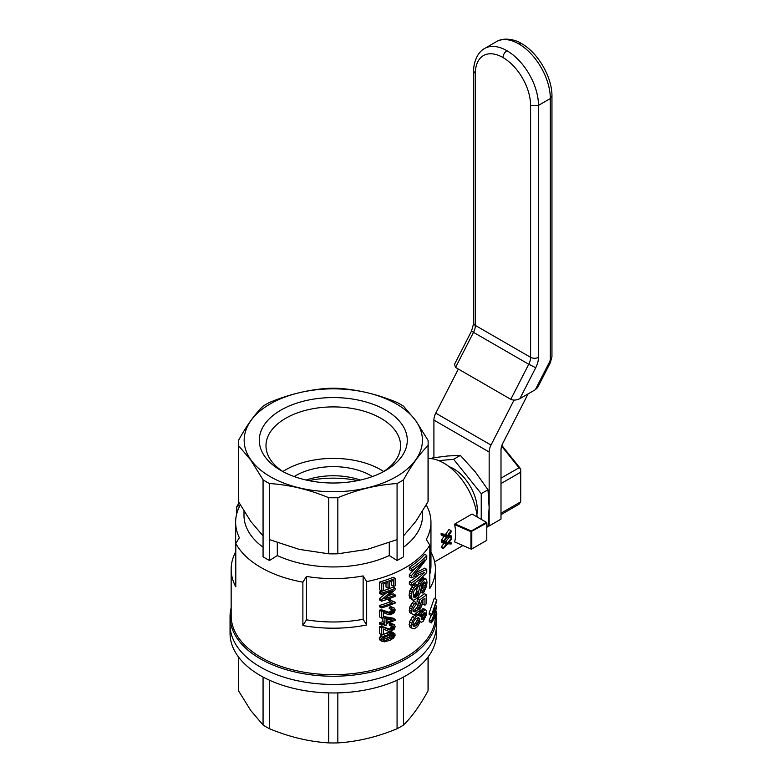 <?xml version="1.0" encoding="UTF-8"?>
<svg xmlns="http://www.w3.org/2000/svg" width="782" height="782" viewBox="0 0 782 782"><rect width="100%" height="100%" fill="white"/><g stroke="black" fill="none" stroke-linecap="round" stroke-linejoin="round"><path stroke-width="1.17" d="M235.626 552.004A102.129 58.963 0 0 0 231.159 569.247A102.129 58.963 0 0 0 235.793 586.803L235.793 543.431A102.129 58.963 0 0 0 302.878 582.16L302.878 625.532A102.129 58.963 0 0 0 366.66 624.965L366.66 581.593A102.129 58.963 0 0 0 429.807 545.142L429.807 588.514A102.129 58.963 180 0 0 435.408 569.247A102.129 58.963 180 0 0 430.95 552.004M236.77 513.618L236.77 506.599A102.129 58.963 0 0 1 239.204 502.934M435.359 617.584A102.129 58.963 180 0 1 331.676 674.671A102.129 58.963 180 0 1 231.159 615.717L231.159 569.247M410.55 627.643L409.455 626.509L409.455 621.915L412.28 617.057L416.855 614.007L420.296 616.363L422.251 612.228L420.217 611.055L423.727 608.709L425.789 609.901L426.522 610.634L426.444 614.877L423.228 621.25L421.42 622.277L420.296 621.289L417.568 626.577L414.157 628.884L410.55 627.643M418.438 614.691L420.217 611.055M416.552 572.385L424.685 568.152L426.757 569.355L426.757 572.414A104.915 60.576 180 0 1 411.312 585.395L409.338 584.252L409.338 581.955A102.129 58.963 0 0 0 417.959 575.572M409.338 581.955L411.312 583.098A104.915 60.576 180 0 0 424.616 572.414L411.312 577.849L409.338 576.705L409.338 574.633L416.063 567.468M411.312 568.446L411.312 570.743L409.338 569.599L409.338 567.302A102.129 58.963 0 0 0 424.685 554.262L426.757 555.464A104.915 60.576 180 0 1 411.312 568.446L409.338 567.302M388.576 595.63A102.129 58.963 0 0 0 393.199 593.802L395.203 594.955L395.203 596.295A104.915 60.576 180 0 1 381.538 601.182L379.466 599.99L379.466 598.513L386.533 592.893M379.466 598.513L381.538 599.716L392.3 590.781A104.915 60.576 180 0 1 381.538 594.486L379.466 593.284L379.466 591.945A102.129 58.963 0 0 0 393.199 587.106L395.203 588.26A104.915 60.576 180 0 1 381.538 593.147L379.466 591.945M383.327 617.037A102.129 58.963 0 0 0 384.451 616.666L393.121 618.142L395.115 619.295L386.494 617.848A104.915 60.576 180 0 1 384.92 618.367L384.92 622.834A104.915 60.576 180 0 1 381.538 623.889L381.538 625.17L379.466 623.968L379.466 622.697A102.129 58.963 0 0 0 382.877 621.651L382.877 617.682M413.277 596.334L415.868 593.479L418.565 582.698L420.217 580L423.15 577.615L426.522 579.57L427.001 582.316L426.522 586.246L424.108 591.749L422.964 593.186L420.931 592.013L420.843 589.794L422.739 586.588L423.345 582.326M422.964 593.186L422.876 590.967L425.291 585.933L425.291 582.434L424.108 581.798L422.065 584.183L420.11 593.127L417.363 598.191L413.619 600.273L409.788 598.074L409.113 595.229L409.788 590.742L411.85 586.842L414.968 583.685L416.962 584.838L417.06 587.057L414.157 590.498L413.297 593.274L413.512 596.959L415.213 597.507L413.307 596.412M412.984 610.83L414.968 609.823L417.627 606.695L418.331 602.13M424.958 605.2L424.958 598.201L421.234 600.899L422.153 603.342L421.791 605.757L419.142 610.996L414.998 614.173L413.189 614.457L411.537 613.577L411.43 608.836L413.942 604.31L415.936 602.443L416.141 604.476L412.964 608.807L413.082 611.358L415.213 611.944L419.631 607.858L420.393 603.381L417.05 601.387L417.334 598.953L424.528 593.704L426.601 594.897L426.601 603.43A104.915 60.576 180 0 1 424.958 605.2L422.906 604.017L422.906 599.745M411.537 613.577L409.563 612.433L409.455 607.692L411.958 603.166L413.952 601.299L415.936 602.443M429.21 620.058L431.381 621.309L431.381 622.912L429.21 621.661L429.21 620.058L431.195 615.59M436.767 599.618L431.381 615.698L429.21 614.447L429.21 612.912L434.323 598.201L436.767 599.618L436.767 601.143L432.837 612.296M393.678 586.402L393.678 580.4A104.915 60.576 180 0 1 389.641 581.964L389.641 587.575A104.915 60.576 180 0 1 388.038 588.152L388.038 582.541A104.915 60.576 180 0 1 383.239 584.134L383.239 590.39A104.915 60.576 180 0 1 381.538 590.909L379.466 589.716L379.466 582.121A102.129 58.963 0 0 0 393.199 577.282L395.203 578.436L395.203 585.767A104.915 60.576 180 0 1 393.678 586.402L391.674 585.239L391.674 581.202M388.038 588.152L386.005 586.979L386.005 583.245M382.163 641.436L380.101 640.243L379.28 638.63L380.736 635.844L383.053 634.349L390.208 631.944L392.398 632.159L394.959 633.909L395.037 635.727L393.512 638.073L390.228 640.184L384.48 641.856L381.538 640.8L381.714 638.386L382.799 637.037L380.736 635.844M380.736 609.94L382.163 611.201A104.915 60.576 180 0 1 381.538 611.387L381.538 618.083L379.466 616.89L379.466 610.195A102.129 58.963 0 0 0 380.101 609.999L382.603 610.058L388.713 612.228L390.531 611.534L391.89 609.393M382.799 611.133L389.729 613.381L391.723 613.205L393.923 610.419L393.19 609.305L391.225 609.569L389.211 608.406L389.465 607.037L391.029 606.685L394.245 608.054L395.203 609.95L394.157 612.609L390.726 614.799L388.38 614.632L383.327 612.502L383.327 617.536A104.915 60.576 180 0 1 381.538 618.083M389.71 601.456L392.3 602.961A104.915 60.576 180 0 1 381.538 606.666L381.538 607.946L379.466 606.744L379.466 605.473A102.129 58.963 0 0 0 390.286 601.808L388.292 600.068A102.129 58.963 0 0 0 389.876 599.471L391.89 600.635A104.915 60.576 180 0 1 390.316 601.231L388.292 600.068M392.163 600.938L395.203 602.228L395.203 603.059A104.915 60.576 180 0 1 381.538 607.946M379.466 626.773L381.538 627.975A104.915 60.576 180 0 0 382.163 627.78L384.656 627.829L389.729 629.969L391.723 629.793L393.923 626.998L393.19 625.893L391.225 626.147L389.211 624.984L389.465 623.616L391.029 623.264L394.245 624.632L395.203 626.538L394.157 629.197L390.726 631.377L388.38 631.221L383.327 629.08L383.327 634.124A104.915 60.576 180 0 1 381.538 634.671L379.466 633.479L379.466 626.773A102.129 58.963 0 0 0 380.101 626.587L382.603 626.646L388.713 628.816L390.531 628.122L391.89 625.971M436.043 610.889A103.244 59.608 180 0 1 436.307 612.765M436.503 615.278A103.244 59.608 180 0 1 436.532 616.627A103.244 59.608 180 0 1 333.288 676.235A103.244 59.608 180 0 1 230.045 616.627A103.244 59.608 180 0 1 231.159 607.888M230.045 616.627L230.045 633.352A103.244 59.608 0 0 0 260.279 675.501A103.244 59.608 0 0 0 372.799 688.414A103.244 59.608 0 0 0 436.532 633.352L436.532 624.838A103.244 59.608 180 0 1 333.288 684.436A103.244 59.608 180 0 1 230.045 624.838A103.244 59.608 0 0 0 260.279 666.978A103.244 59.608 0 0 0 372.799 679.9A103.244 59.608 0 0 0 436.532 624.838L436.532 616.627M235.793 543.431L239.38 537.713A97.662 56.382 180 0 1 235.626 522.229L235.626 565.601A97.662 56.382 0 0 0 235.793 568.905M235.626 522.229A97.662 56.382 180 0 1 240.299 504.996A1203.781 695.012 -120 0 0 236.77 506.599M302.878 625.532L306.466 619.813A97.662 56.382 0 0 0 363.131 619.285L363.131 575.914A97.662 56.382 180 0 1 306.466 576.442L302.878 582.16M366.66 624.965A1203.781 695.012 -120 0 0 363.131 619.285M306.466 619.813L306.466 576.442M419.24 620.976L419.24 618.239L418.556 617.702L416.249 618.621A104.915 60.576 180 0 1 415.418 619.227L413.834 621.231L412.857 624.515L413.834 626.372L416.249 625.62L419.24 620.976L417.236 619.813L417.441 617.927M418.556 622.736L416.562 621.582L417.236 619.813M412.534 628.777L411.43 627.643L411.097 625.668L412.642 620.507L416.347 616.353L417.666 615.454L419.729 615.434M418.859 615.17L416.855 614.007M415.213 597.507L417.871 594.633L420.579 583.861L424.186 579.306L422.143 578.123M423.228 580.136L421.195 578.963M411.43 608.836L409.455 607.692M411.097 611.241L409.113 610.097M393.278 628.601L391.264 627.447M392.544 629.275L390.531 628.122M414.255 618.2L412.28 617.057M412.642 620.507L410.667 619.364M412.534 600.019L411.097 596.363L412.534 589.96L410.55 588.817M411.762 591.886L409.788 590.742M382.799 637.037L390.56 633.488L394.402 633.312M393.434 633.068L391.43 631.905M385.536 640.429L392.867 637.31L393.678 634.691L391.225 634.573L383.864 637.594L383.063 638.483L383.063 640.077L385.536 640.429L383.493 639.246L389.211 637.232L391.831 634.515M386.836 612.179L384.803 610.996M385.624 611.632L383.581 610.449M414.577 597.634L413.629 597.086M391.723 629.793L389.71 628.63M390.726 629.979L388.713 628.816M420.11 602.863L419.504 602.511M381.538 625.17A104.915 60.576 180 0 0 384.92 624.104L384.92 625.512L383.356 624.613M392.456 620.126A104.915 60.576 180 0 1 386.494 622.306L386.494 619.061L392.456 620.126M386.494 620.429A102.129 58.963 0 0 0 388.996 619.52M416.249 625.62L414.255 624.466L416.562 621.582M412.964 625.101L414.255 624.466M414.89 626.274L412.984 625.17M395.115 619.295L395.115 620.312A104.915 60.576 180 0 1 386.494 623.586L386.494 624.994A104.915 60.576 180 0 1 384.92 625.512M382.163 627.78L380.101 626.587M426.757 555.464L426.757 558.856L413.834 575.298L414.998 574.809L414.568 574.555M424.108 617.995L425.457 613.968L425.291 612.941L424.108 612.629L421.703 615.571L421.146 619.236L422.339 619.696L424.108 617.995L422.065 616.812L423.336 613.284M382.799 627.721L380.736 626.529M419.24 618.239L418.38 617.741M419.533 619.422L417.529 618.259M431.381 621.309L436.288 608.582L431.381 615.698M391.723 602.609L388.634 600.517M391.147 602.199L389.133 601.035M409.338 574.633L411.312 575.767L424.792 559.883A104.915 60.576 180 0 1 411.312 570.743M382.828 639.285L383.493 639.246M383.864 640.526L383.053 640.057M431.381 614.163L429.21 612.912M391.225 609.569L391.479 608.191L393.033 607.839L391.029 606.685M391.479 608.191L389.465 607.037M416.962 610.977L414.968 609.823M415.213 611.944L413.228 610.801M411.43 623.049L409.455 621.915M411.097 625.668L409.113 624.535M381.538 606.666L379.466 605.473M417.471 624.359L415.467 623.215M386.494 617.848L384.451 616.666M393.757 627.77L391.753 626.617M383.688 627.692L381.626 626.509M389.729 613.381L387.706 612.218M388.468 612.951L386.435 611.778M417.871 594.633L415.868 593.479M417.363 595.679L415.369 594.525M413.942 604.31L411.958 603.166M412.427 606.549L410.442 605.405M384.656 627.829L382.603 626.646M381.538 627.975L381.538 634.671M433.091 612.443L436.767 606.177L435.545 605.473M414.998 574.809L426.757 569.355M416.552 574.32L415.408 573.656M388.468 639.617L386.435 638.444M420.296 606.089L418.292 604.926M419.631 607.858L417.627 606.695M421.42 613.411L419.406 612.247M423.228 619.07L421.195 617.888L422.065 616.812M423.932 589.511L421.889 588.328M422.876 590.967L420.843 589.794M391.723 613.205L389.71 612.042M390.726 613.391L388.713 612.228M392.3 602.961L390.286 601.808M411.762 599.217L409.788 598.074M393.6 636.323L391.596 635.16M392.867 637.31L390.863 636.157M388.468 634.192L386.435 633.019M385.096 635.531L383.053 634.349M420.012 585.552L418.008 584.389M419.533 587.272L417.529 586.109M381.538 623.889L379.466 622.697M392.544 612.687L390.531 611.534M424.792 587.771L422.739 586.588M425.457 613.968L423.717 612.961M425.291 615.239L423.238 614.056M393.434 601.808L392.456 601.241M385.624 628.22L383.581 627.037M420.775 614.76L418.751 613.596M381.538 611.387L379.466 610.195M422.251 612.228L424.616 610.146L422.573 608.963M423.228 611.192L421.195 610.019M412.534 589.96L415.31 586.275L413.326 585.132M413.834 587.986L411.85 586.842M381.714 638.386L379.641 637.183M392.212 633.107L390.208 631.944M436.767 606.177L434.44 615.835L432.299 620.654L436.767 613.029L436.767 614.632L431.381 622.912M389.729 629.969L387.706 628.796M425.457 584.115L423.394 582.932M425.291 585.933L423.238 584.75M391.225 626.147L391.479 624.779L389.465 623.616M421.42 582.355L419.406 581.192M420.579 583.861L418.565 582.698M393.923 610.419L392.065 609.344M393.757 611.182L391.753 610.028M416.044 597.116L414.049 595.972M425.291 612.941L424.694 612.599M422.251 581.173L420.217 580M382.163 611.201L380.101 609.999M420.579 604.31L418.565 603.147M411.097 596.363L409.113 595.229M411.312 597.976L409.338 596.832M417.666 615.454L415.672 614.31M420.775 621.973L420.178 621.631M384.92 622.834L382.877 621.651M386.836 628.767L384.803 627.584M384.656 611.241L382.603 610.058M383.688 611.113L381.626 609.921M411.43 627.643L409.455 626.509M420.393 603.381L418.38 602.218M393.923 635.424L392.281 634.476M381.352 639.832L379.28 638.63M393.033 607.839L394.245 608.054M395.203 588.26L395.203 589.657L384.656 598.865A104.915 60.576 180 0 0 395.203 594.955M418.458 609.471L416.464 608.318M391.225 638.395L389.211 637.232M394.323 602.15L395.203 602.228M393.678 626.274L393.014 625.883M388.468 629.53L386.435 628.366M416.347 616.353L414.362 615.209M393.278 612.013L391.264 610.859M416.659 596.549L414.665 595.405M425.291 582.434L424.176 581.788M393.678 609.686L393.014 609.305M436.767 613.029L435.613 612.365M419.054 602.541L419.338 600.117L426.601 594.897M419.338 600.117L417.334 598.953M393.923 626.998L392.065 625.932M418.262 593.44L416.268 592.287M415.31 586.275L416.962 584.838M390.56 633.488L388.546 632.315M381.538 640.8L379.466 639.598M395.203 578.436A104.915 60.576 180 0 1 381.538 583.323L381.538 590.909M381.538 583.323L379.466 582.121M411.312 583.098L411.312 585.395M384.92 618.367L383.327 617.448M424.616 610.146L425.789 609.901M424.792 616.646L422.739 615.454M381.538 599.716L381.538 601.182M391.479 624.779L393.033 624.427L391.029 623.264M422.339 619.696L421.117 618.992M411.312 593.929L409.338 592.785M393.033 624.427L394.245 624.632M424.186 579.306L425.955 578.885M425.213 578.807L423.15 577.615M381.538 593.147L381.538 594.486M411.312 575.767L411.312 577.849M238.412 443.003L238.412 499.092A94.866 54.769 0 0 0 238.52 501.721L250.787 521.447L263.065 535.914L263.065 556.774A94.866 54.769 0 0 0 269.497 560.489L269.497 483.55A94.866 54.769 180 0 1 263.065 479.835L250.787 460.099L238.52 445.632A94.866 54.769 180 0 1 238.412 443.003A94.866 54.769 180 0 1 238.52 440.374C246.701 425.486 254.883 414.089 263.065 406.181A94.866 54.769 180 0 1 269.497 402.456C289.242 394.255 308.988 389.534 328.733 388.292A94.866 54.769 180 0 1 337.834 388.292C357.579 389.534 377.325 394.255 397.07 402.456A94.866 54.769 180 0 1 403.512 406.181L415.78 420.648L428.047 440.374A94.866 54.769 180 0 1 428.155 443.003A94.866 54.769 180 0 1 428.047 445.632C419.866 453.55 411.694 464.948 403.512 479.835A94.866 54.769 180 0 1 397.07 483.55C377.325 484.781 357.579 489.503 337.834 497.714A94.866 54.769 180 0 1 328.733 497.714C308.988 489.503 289.242 484.781 269.497 483.55M243.994 511.154L243.994 515.387A89.295 51.553 0 0 0 263.065 547.234M428.155 458.516A47.438 27.39 60 0 1 443.775 463.071A47.438 27.39 60 0 1 477.128 516.961M269.497 539.639L299.115 549.345L328.733 553.803L328.733 497.714M238.52 501.721L238.52 445.632M263.065 535.914L263.065 479.835M403.512 547.234A89.295 51.553 0 0 0 422.573 515.387L422.573 511.154M470.95 549.003L470.95 531.682L454.645 524.624C455.935 530.949 455.935 536.726 454.645 541.936L471.37 549.208L454.645 541.936M471.351 549.228L486.785 540.313L486.785 522.992L470.95 531.682M471.79 548.964L471.79 531.652M454.938 523.891L472.035 514.018L486.394 522.308L471.351 530.998L454.938 523.891L454.645 524.624M486.785 522.992L486.394 522.308M426.239 504.937A97.662 56.382 180 0 1 430.95 522.229A97.662 56.382 180 0 1 426.278 539.463A1203.781 695.012 60 0 1 429.807 545.142M269.497 560.489L277.307 555.552A89.295 51.553 0 0 0 389.27 555.552L397.07 560.489A94.866 54.769 0 0 0 403.512 556.774L403.512 535.914L415.78 521.447L428.047 501.721A94.866 54.769 0 0 0 428.155 499.092L428.155 443.003M366.66 581.593A1203.781 695.012 -120 0 0 363.131 575.914M389.27 555.552L389.27 542.688M277.307 555.552L277.307 542.688M451.331 542.952A50.224 29.002 60 0 1 451.204 543.979L447.675 543.793L443.286 548.71L441.283 547.556A47.438 27.39 -120 0 0 441.429 546.501L443.414 547.644L446.835 543.734L443.668 543.422A50.224 29.002 60 0 0 443.668 542.278L447.744 542.649L451.576 537.987A50.224 29.002 60 0 1 451.566 539.169L448.545 542.747L451.331 542.952L449.347 541.809M449.347 542.835L448.751 542.493M443.052 534.908A50.224 29.002 60 0 1 443.228 536.149L441.224 534.996A47.438 27.39 -120 0 0 441.048 533.744L443.052 534.908L447.548 535.523L445.564 534.37L448.995 529.482L450.999 530.646A50.224 29.002 60 0 1 451.175 531.926L448.497 535.572M441.048 533.744L445.564 534.37M451.576 537.987L449.855 536.999M447.744 542.649L445.769 541.506L449.513 536.96M446.581 544.008L445.975 543.656M446.317 544.331L444.997 543.558M443.668 542.278L442.456 541.212M443.668 543.422L441.693 542.278A47.438 27.39 -120 0 0 441.693 541.134M448.809 535.748L451.527 536.051A50.224 29.002 60 0 1 451.566 537.166L447.656 536.765L443.668 541.906L441.693 540.773A47.438 27.39 -120 0 0 441.654 539.609L444.156 536.286M444.098 541.369L445.769 541.506M451.527 536.051L449.034 534.849M443.668 541.906A50.224 29.002 60 0 0 443.629 540.753L446.718 536.657L443.228 536.149M443.629 540.753L441.654 539.609M449.327 535.807L448.614 535.396M446.493 536.941L445.779 536.53M446.258 537.273L444.694 536.364M447.548 535.523L450.999 530.646M441.429 546.501L444.098 543.461M443.414 547.644A50.224 29.002 60 0 1 443.286 548.71M308.802 480.607A72.55 41.886 180 0 1 357.765 480.607M328.733 553.803A94.866 54.769 0 0 0 337.834 553.803L337.834 497.714M250.954 459.982A89.109 51.446 0 0 0 403.981 471.614A89.109 51.446 0 0 0 344.921 389.28A89.109 51.446 0 0 0 250.954 459.982M264.922 456.639A73.987 42.717 0 0 0 280.963 470.5A73.987 42.717 0 0 0 385.604 470.5A73.987 42.717 0 0 0 391.987 414.284A73.987 42.717 0 0 0 296.29 403.297A73.987 42.717 0 0 0 264.922 456.639M383.121 471.859A67.291 38.856 0 0 0 400.58 445.76A67.291 38.856 0 0 0 333.288 406.904A67.291 38.856 0 0 0 265.988 445.76A67.291 38.856 0 0 0 271.11 460.627A67.291 38.856 0 0 0 283.446 471.859M383.688 471.507A67.291 38.856 0 0 0 282.888 471.507M372.369 476.561A53.02 30.606 0 0 0 370.776 475.603A53.02 30.606 0 0 0 294.208 476.561M360.365 480.05A53.02 30.606 0 0 0 306.212 480.05M337.834 553.803L367.452 549.345L397.07 539.639L397.07 483.55M428.047 501.721L428.047 445.632M403.512 535.914L403.512 479.835M397.07 560.489L397.07 539.639M429.807 574.203A97.662 56.382 0 0 0 430.95 565.601L430.95 522.229M238.412 656.86L238.412 688.189A94.866 54.769 0 0 0 238.52 690.819L250.787 710.545L263.065 725.022A94.866 54.769 0 0 0 269.497 728.736C289.242 736.937 308.988 741.668 328.733 742.9A94.866 54.769 0 0 0 337.834 742.9C357.579 741.668 377.325 736.937 397.07 728.736A94.866 54.769 0 0 0 403.512 725.022C411.694 717.104 419.866 705.706 428.047 690.819A94.866 54.769 0 0 0 428.155 688.189L428.155 656.86M397.07 680.213L397.07 728.736M403.512 677.046L403.512 725.022M428.047 657.007L428.047 690.819M238.52 657.007L238.52 690.819M263.065 677.046L263.065 725.022M328.733 692.901L328.733 742.9M269.497 680.213L269.497 728.736M337.834 692.901L337.834 742.9M433.912 457.695L433.912 420.1A11.163 6.442 120 0 1 435.76 413.17L458.35 369.045M435.76 413.17L491.008 445.066L514.028 400.091M488.036 526.051L489.161 525.954L489.161 451.996A11.163 6.442 120 0 1 491.008 445.066M489.161 525.954L500.998 519.121L500.998 450.129A11.163 6.442 120 0 1 502.846 443.208L528.085 393.893M455.544 367.423L473.501 332.36L471.556 331.001L454.498 364.314L455.544 367.423L510.793 399.319C513.5 400.521 516.531 400.286 519.893 398.625L535.347 389.7L537.596 387.559L550.42 362.516L549.394 362.252L535.347 389.7M519.893 398.625L535.719 367.716A16.745 9.667 120 0 0 538.485 357.325L538.485 105.384L550.323 98.542L550.323 358.791A5.582 3.226 -60 0 1 549.394 362.252M486.785 527.283L487.978 526.599L489.121 507.518L487.978 489.767L475.309 471.927L460.354 455.407L447.685 455.974L432.729 457.871L431.371 458.663M476.873 514.624A33.479 19.335 -120 0 0 449.22 466.727M438.78 460.627L453.609 459.298L481.233 493.667L481.233 519.326M460.354 455.407L453.609 459.298M487.978 489.767L481.233 493.667M500.998 513.207L520.724 501.819L520.724 472.172L500.998 483.569M500.998 478.173L519.013 467.773L501.643 446.151M520.724 501.819L519.013 504.253L500.998 514.654M501.868 445.476L520.724 468.936L519.013 467.773M520.724 472.172L520.724 469.483M418.556 592.003L416.562 590.85M433.912 420.1L489.161 451.996M510.793 399.319L528.749 364.256L473.501 332.36A11.163 6.442 120 0 0 475.348 325.429L475.348 73.488A39.061 22.551 60 0 1 502.973 57.536A39.061 22.551 60 0 1 530.587 105.384L530.587 357.325A5.582 3.226 -0 0 0 538.485 357.325M471.556 331.001L473.716 323.152A5.582 3.226 0 0 0 475.348 325.429L530.587 357.325A11.163 6.442 120 0 1 528.749 364.256L535.719 367.716M550.323 358.791A5.582 3.226 -0 0 0 551.955 356.514L551.955 96.264L550.323 98.542A44.642 25.777 -120 0 0 518.749 43.87A44.642 25.777 -120 0 0 496.433 41.651C504.498 36.588 516.814 40.263 521.545 43.587L518.749 43.87M496.433 41.651L484.596 48.494A44.642 25.777 60 0 1 506.912 50.703A44.642 25.777 60 0 1 538.485 105.384L530.587 105.384M506.912 50.703C504.537 52.365 503.227 54.642 502.973 57.536M475.348 73.488L473.716 71.211C473.198 65.444 476.17 52.941 484.596 48.494M435.408 598.836L435.408 569.247M462.876 545.553L434.606 561.867M551.955 96.264C552.268 77.32 538.104 52.795 521.545 43.587M550.42 362.506L551.955 356.514M473.716 323.152L473.716 71.211"/></g></svg>
